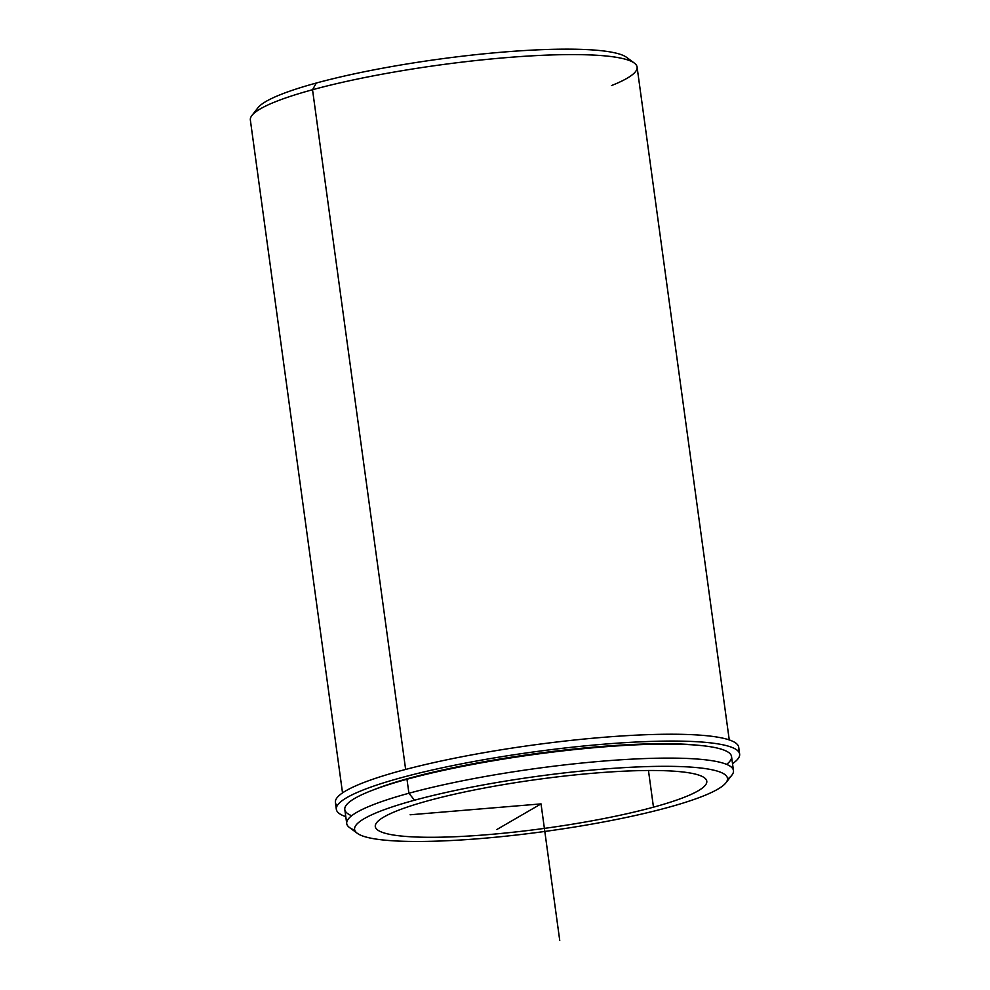 <?xml version="1.0" encoding="UTF-8"?>
<svg xmlns="http://www.w3.org/2000/svg" width="990" height="990" viewBox="0 0 990 990"><rect width="100%" height="100%" fill="white"/><g stroke="black" fill="none" stroke-linecap="round" stroke-linejoin="round"><path stroke-width="1.49" d="M653.474 807.172A167.298 24.725 -7.8 0 1 476.079 835.548A167.298 24.725 -7.8 0 1 375.284 826.601A167.298 24.725 -7.8 0 1 428.583 800.625A167.298 24.725 -7.8 0 1 605.979 772.237A167.298 24.725 -7.8 0 1 706.773 781.197A167.298 24.725 -7.8 0 1 653.474 807.172L648.462 770.505L653.474 807.172A167.298 24.725 172.2 0 0 662.842 770.653A167.298 24.725 172.2 0 0 428.583 800.625A167.298 24.725 172.2 0 0 419.216 837.132A167.298 24.725 172.2 0 0 653.474 807.172M726.611 764.379A195.179 28.846 172.2 0 0 635.332 744.876A195.179 28.846 172.2 0 0 406.989 779.241A195.179 28.846 172.2 0 0 351.66 815.748M346.723 823.556L344.805 809.548A195.179 28.846 -7.8 0 1 406.989 779.241L408.907 793.25A195.179 28.846 172.2 0 0 346.723 823.556A195.179 28.846 172.2 0 0 354.742 830.214M727.526 779.142A195.179 28.846 172.2 0 0 733.466 770.579A195.179 28.846 172.2 0 0 615.867 760.134A195.179 28.846 172.2 0 0 408.907 793.25L406.989 779.241A195.179 28.846 -7.8 0 1 613.949 746.126A195.179 28.846 -7.8 0 1 731.548 756.57L733.466 770.579M357.229 833.271L349.482 827.529A195.179 28.846 -7.8 0 1 408.907 793.25L414.525 800.217A188.199 27.819 -7.8 0 1 678.063 766.495A188.199 27.819 -7.8 0 1 667.532 807.58A188.199 27.819 -7.8 0 1 403.994 841.29A188.199 27.819 -7.8 0 1 414.525 800.217L408.907 793.25A195.179 28.846 -7.8 0 1 628.984 759.305A195.179 28.846 -7.8 0 1 731.882 775.145L725.967 782.756A188.199 27.819 172.2 0 0 626.744 767.485A188.199 27.819 172.2 0 0 414.525 800.217A188.199 27.819 172.2 0 0 357.229 833.271A188.199 27.819 172.2 0 0 481.029 838.518A188.199 27.819 172.2 0 0 667.532 807.58A188.199 27.819 172.2 0 0 725.967 782.756M342.528 792.903L250.359 120.05A195.179 28.846 -7.8 0 1 312.531 89.731L405.64 769.44L312.531 89.731A195.179 28.846 -7.8 0 1 519.49 56.628A195.179 28.846 -7.8 0 1 637.09 67.073L729.259 739.926M629.071 60.415A188.199 27.819 172.2 0 0 513.414 51.282A188.199 27.819 172.2 0 0 316.28 83.036A188.199 27.819 172.2 0 0 256.299 111.474M312.531 89.731L316.28 83.036A188.199 27.819 -7.8 0 1 502.784 52.111A188.199 27.819 -7.8 0 1 626.596 57.346L634.343 63.088A195.179 28.846 172.2 0 0 505.952 57.655A195.179 28.846 172.2 0 0 312.531 89.731A195.179 28.846 172.2 0 0 251.943 115.471L257.858 107.861A188.199 27.819 -7.8 0 1 316.28 83.036L312.531 89.731M611.486 85.573A195.179 28.846 172.2 0 0 634.343 63.088M732.513 763.661A203.544 30.084 172.2 0 0 739.641 754.071A203.544 30.084 172.2 0 0 533.907 751.893A203.544 30.084 172.2 0 0 336.328 809.325A203.544 30.084 172.2 0 0 345.782 816.639A203.544 30.084 -7.8 0 1 533.907 751.893A203.544 30.084 -7.8 0 1 732.513 763.661M336.328 809.325L335.4 802.494A203.544 30.084 -7.8 0 1 532.966 745.062A203.544 30.084 -7.8 0 1 738.713 747.24L739.641 754.071M373.366 789.909A190.29 28.128 -7.8 0 1 698.754 745.334A190.29 28.128 172.2 0 0 373.366 789.909M737.847 750.841A203.544 30.084 172.2 0 0 532.966 745.062A203.544 30.084 172.2 0 0 337.194 805.724M496.869 829.509L541.035 803.892L410.132 814.782M541.035 803.892L559.746 940.5"/></g></svg>
